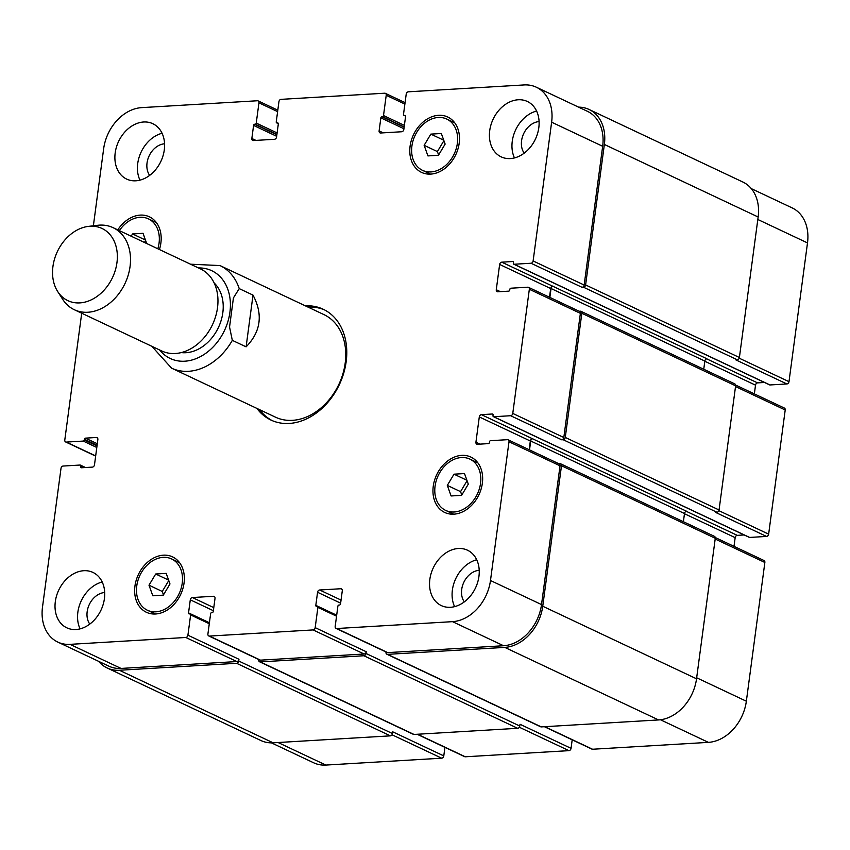 <?xml version="1.0" encoding="UTF-8"?>
<svg xmlns="http://www.w3.org/2000/svg" width="850" height="850" viewBox="0 0 850 850"><rect width="100%" height="100%" fill="white"/><g stroke="black" fill="none" stroke-linecap="round" stroke-linejoin="round"><path stroke-width="1.27" d="M246.107 346.853L232.326 340.351L229.553 327.027L233.431 297.904L239.222 288.618L253.013 295.12L246.107 346.853C260.897 331.67 263.192 314.426 253.013 295.12M307.944 307.062A61.253 46.761 115.3 0 1 324.519 309.889M272.266 420.644A61.253 46.761 115.3 0 1 259.548 409.658M305.299 305.809A61.253 46.761 115.3 0 1 323.202 309.241A61.253 46.761 115.3 0 1 339.352 384.593A61.253 46.761 115.3 0 1 270.927 420.049A61.253 46.761 115.3 0 1 256.891 408.404M239.222 288.618A56.716 43.297 -64.7 0 0 219.98 265.561L323.914 314.596A56.716 43.297 115.3 0 1 338.874 384.37A56.716 43.297 115.3 0 1 275.517 417.191L171.572 368.156A56.716 43.297 -64.7 0 0 232.326 340.351M181.294 352.591A39.706 30.302 -64.7 0 0 218.407 327.537A39.706 30.302 -64.7 0 0 214.147 282.965M57.715 291.582L62.741 299.391A45.379 34.638 -64.7 0 0 74.322 309.729L161.776 350.986A45.379 34.638 -64.7 0 0 212.458 324.732A45.379 34.638 -64.7 0 0 200.494 268.908L113.05 227.651A45.379 34.638 -64.7 0 0 97.697 225.292L88.474 226.376A39.929 30.473 -64.7 0 0 52.944 266.464A39.929 30.473 -64.7 0 0 57.715 291.582A39.929 30.473 -64.7 0 0 112.508 277.578A39.929 30.473 -64.7 0 0 88.474 226.376M74.322 309.729A45.379 34.638 -64.7 0 0 125.014 283.475A45.379 34.638 -64.7 0 0 113.05 227.651M144.436 242.462L145.605 240.497M131.176 236.204L132.536 233.941L145.435 240.029M132.536 233.941L143.034 233.314L146.699 243.525M424.139 145.329L430.833 134.119L441.331 133.503L445.134 144.086L438.43 155.284L427.933 155.911L424.139 145.329L437.389 151.576L443.913 140.686M430.833 134.119L443.743 140.208M438.611 154.976L437.389 151.576M447.302 485.392L454.006 474.183L464.504 473.567L468.297 484.139L461.592 495.348L451.095 495.964L447.302 485.392L460.562 491.64L467.075 480.749M454.006 474.183L466.905 480.271M461.784 495.04L460.562 491.64M148.994 585.204L155.699 574.005L166.196 573.378L169.989 583.961L163.296 595.159L152.798 595.786L148.994 585.204L162.254 591.462L168.778 580.561M155.699 574.005L168.608 580.093M163.476 594.851L162.254 591.462M435.072 486.115A28.358 21.643 -64.7 0 0 445.697 510.414A28.358 21.643 -64.7 0 0 477.381 493.999A28.358 21.643 -64.7 0 0 469.901 459.117A28.358 21.643 -64.7 0 0 435.072 486.115M475.171 461.603A30.632 23.375 115.3 0 1 476.839 461.592M452.019 514.197A30.632 23.375 115.3 0 1 450.967 512.901M433.256 486.221A30.632 23.375 115.3 0 1 470.868 457.066A30.632 23.375 115.3 0 1 478.943 494.743A30.632 23.375 115.3 0 1 444.731 512.465A30.632 23.375 115.3 0 1 433.256 486.221M136.765 585.937A28.358 21.643 -64.7 0 0 147.401 610.236A28.358 21.643 -64.7 0 0 179.074 593.821A28.358 21.643 -64.7 0 0 171.594 558.939A28.358 21.643 -64.7 0 0 136.765 585.937M176.864 561.425A30.632 23.375 115.3 0 1 178.532 561.404M153.712 614.019A30.632 23.375 115.3 0 1 152.671 612.722M134.948 586.043A30.632 23.375 115.3 0 1 172.561 556.878A30.632 23.375 115.3 0 1 180.636 594.554A30.632 23.375 115.3 0 1 146.423 612.287A30.632 23.375 115.3 0 1 134.948 586.043M157.824 248.784A28.358 21.643 -64.7 0 0 148.431 218.875A28.358 21.643 -64.7 0 0 119.372 230.637M153.701 221.361A30.632 23.375 115.3 0 1 155.369 221.34M117.778 229.883A30.632 23.375 115.3 0 1 149.398 216.814A30.632 23.375 115.3 0 1 159.417 249.539M411.91 146.051A28.358 21.643 -64.7 0 0 422.535 170.351A28.358 21.643 -64.7 0 0 454.208 153.935A28.358 21.643 -64.7 0 0 446.739 119.053A28.358 21.643 -64.7 0 0 411.91 146.051M452.009 121.539A30.632 23.375 115.3 0 1 453.677 121.529M428.857 174.133A30.632 23.375 115.3 0 1 427.805 172.837M410.093 146.157A30.632 23.375 115.3 0 1 447.706 117.002A30.632 23.375 115.3 0 1 455.781 154.679A30.632 23.375 115.3 0 1 421.568 172.401A30.632 23.375 115.3 0 1 410.093 146.157M514.473 157.93A30.632 23.375 115.3 0 1 512.263 141.259A30.632 23.375 115.3 0 1 536.594 111.052M539.081 121.571A19.008 14.503 -64.7 0 0 523.685 133.62A19.008 14.503 -64.7 0 0 524.184 153.159M489.717 130.634A30.632 23.375 115.3 0 1 527.329 101.469A30.632 23.375 115.3 0 1 535.404 139.145A30.632 23.375 115.3 0 1 501.192 156.878A30.632 23.375 115.3 0 1 489.717 130.634M115.196 152.851A30.632 23.375 115.3 0 1 152.809 123.696A30.632 23.375 115.3 0 1 160.884 161.373A30.632 23.375 115.3 0 1 126.671 179.095A30.632 23.375 115.3 0 1 115.196 152.851M139.952 180.147A30.632 23.375 115.3 0 1 137.732 163.487A30.632 23.375 115.3 0 1 162.063 133.269M164.56 143.788A19.008 14.503 -64.7 0 0 149.154 155.837A19.008 14.503 -64.7 0 0 149.653 175.387M80.081 628.872A30.632 23.375 115.3 0 1 77.86 612.202A30.632 23.375 115.3 0 1 102.191 581.995M104.688 592.514A19.008 14.503 -64.7 0 0 89.282 604.552A19.008 14.503 -64.7 0 0 89.781 624.102M55.324 601.566A30.632 23.375 115.3 0 1 92.937 572.411A30.632 23.375 115.3 0 1 101.012 610.088A30.632 23.375 115.3 0 1 66.799 627.81A30.632 23.375 115.3 0 1 55.324 601.566M429.845 579.349A30.632 23.375 115.3 0 1 467.457 550.194A30.632 23.375 115.3 0 1 475.533 587.871A30.632 23.375 115.3 0 1 441.32 605.593A30.632 23.375 115.3 0 1 429.845 579.349M454.601 606.645A30.632 23.375 115.3 0 1 452.391 589.985A30.632 23.375 115.3 0 1 476.723 559.768M479.209 570.286A19.008 14.503 -64.7 0 0 463.813 582.335A19.008 14.503 -64.7 0 0 464.312 601.885M93.373 225.803L103.647 148.782A40.843 31.174 115.3 0 1 141.61 107.631L257.423 100.757A2.274 1.732 115.3 0 1 258.102 100.884A2.274 1.732 115.3 0 1 258.952 102.829L256.243 123.091A1.137 0.861 115.3 0 1 255.191 124.228L254.649 124.259A1.137 0.861 -64.7 0 0 253.587 125.407L251.844 138.476A2.274 1.732 -64.7 0 0 252.694 140.42A2.274 1.732 -64.7 0 0 253.374 140.548L274.465 139.294A2.274 1.732 -64.7 0 0 276.569 137.009L278.322 123.941A1.137 0.861 -64.7 0 0 277.557 122.91L277.004 122.942A1.137 0.861 115.3 0 1 276.239 121.901L278.949 101.649A2.274 1.732 115.3 0 1 281.053 99.354L384.689 93.213A2.274 1.732 115.3 0 1 385.369 93.341A2.274 1.732 115.3 0 1 386.219 95.285L383.509 115.536A1.137 0.861 115.3 0 1 382.457 116.684L381.916 116.716A1.137 0.861 -64.7 0 0 380.853 117.853L379.111 130.921A2.274 1.732 -64.7 0 0 379.961 132.866A2.274 1.732 -64.7 0 0 380.641 132.993L401.731 131.75A2.274 1.732 -64.7 0 0 403.835 129.455L405.588 116.386A1.137 0.861 -64.7 0 0 404.823 115.356L404.271 115.387A1.137 0.861 115.3 0 1 403.506 114.346L406.215 94.095A2.274 1.732 115.3 0 1 408.319 91.811L524.131 84.936A40.843 31.174 115.3 0 1 536.329 87.21A40.843 31.174 115.3 0 1 551.629 122.198L533.12 260.961A2.274 1.732 115.3 0 1 531.006 263.245L514.101 264.244A1.137 0.861 115.3 0 1 513.336 263.213L513.421 262.554A1.137 0.861 -64.7 0 0 512.656 261.524L501.755 262.172A2.274 1.732 -64.7 0 0 499.641 264.456L496.272 289.723A2.274 1.732 -64.7 0 0 497.123 291.667A2.274 1.732 -64.7 0 0 497.792 291.794L508.704 291.146A1.137 0.861 -64.7 0 0 509.756 289.999L509.851 289.351A1.137 0.861 115.3 0 1 510.903 288.203L527.808 287.204A2.274 1.732 115.3 0 1 528.487 287.332A2.274 1.732 115.3 0 1 529.337 289.276L512.773 413.429A2.274 1.732 115.3 0 1 510.659 415.724L493.754 416.723A1.137 0.861 115.3 0 1 492.989 415.692L493.074 415.034A1.137 0.861 -64.7 0 0 492.309 414.003L481.408 414.651A2.274 1.732 -64.7 0 0 479.294 416.936L475.926 442.202A2.274 1.732 -64.7 0 0 476.776 444.146A2.274 1.732 -64.7 0 0 477.456 444.274L488.357 443.626A1.137 0.861 -64.7 0 0 489.419 442.478L489.504 441.83A1.137 0.861 115.3 0 1 490.556 440.683L507.461 439.684A2.274 1.732 115.3 0 1 508.141 439.811A2.274 1.732 115.3 0 1 508.991 441.756L490.482 580.508A40.843 31.174 115.3 0 1 452.519 621.658L336.706 628.522A2.274 1.732 115.3 0 1 336.026 628.405A2.274 1.732 115.3 0 1 335.176 626.461L337.886 606.199A1.137 0.861 115.3 0 1 338.938 605.051L339.479 605.019A1.137 0.861 -64.7 0 0 340.542 603.883L342.284 590.814A2.274 1.732 -64.7 0 0 341.434 588.869A2.274 1.732 -64.7 0 0 340.754 588.742L319.664 589.996A2.274 1.732 -64.7 0 0 317.56 592.28L315.817 605.349A1.137 0.861 -64.7 0 0 316.572 606.379L317.124 606.347A1.137 0.861 115.3 0 1 317.889 607.389L315.18 627.64A2.274 1.732 115.3 0 1 313.076 629.924L209.44 636.076A2.274 1.732 115.3 0 1 208.76 635.949A2.274 1.732 115.3 0 1 207.91 634.004L210.619 613.753A1.137 0.861 115.3 0 1 211.671 612.606L212.213 612.574A1.137 0.861 -64.7 0 0 213.276 611.426L215.018 598.357A2.274 1.732 -64.7 0 0 214.168 596.413A2.274 1.732 -64.7 0 0 213.488 596.286L192.398 597.539A2.274 1.732 -64.7 0 0 190.294 599.824L188.541 612.893A1.137 0.861 -64.7 0 0 189.306 613.934L189.858 613.902A1.137 0.861 115.3 0 1 190.623 614.933L187.914 635.194A2.274 1.732 115.3 0 1 185.81 637.479L69.998 644.353A40.843 31.174 115.3 0 1 57.8 642.079A40.843 31.174 115.3 0 1 42.5 607.081L61.009 468.329A2.274 1.732 115.3 0 1 63.123 466.044L80.027 465.046A1.137 0.861 115.3 0 1 80.793 466.076L80.707 466.724A1.137 0.861 -64.7 0 0 81.473 467.766L92.384 467.118A2.274 1.732 -64.7 0 0 94.488 464.833L97.856 439.567A2.274 1.732 -64.7 0 0 97.006 437.623A2.274 1.732 -64.7 0 0 96.337 437.495L85.425 438.143A1.137 0.861 -64.7 0 0 84.373 439.28L84.277 439.939A1.137 0.861 115.3 0 1 83.226 441.076L66.321 442.085A2.274 1.732 115.3 0 1 65.641 441.957A2.274 1.732 115.3 0 1 64.791 440.013L81.706 313.214M715.254 537.519L764.012 560.522A2.274 1.732 115.3 0 1 764.862 562.466L746.353 701.218A40.843 31.174 115.3 0 1 708.39 742.369L592.577 749.243A2.274 1.732 115.3 0 1 591.898 749.116L544.425 726.718M572.188 739.819L571.051 748.351A2.274 1.732 115.3 0 1 568.947 750.646L465.311 756.787A2.274 1.732 115.3 0 1 464.631 756.659L417.159 734.273M444.922 747.362L443.785 755.905A2.274 1.732 115.3 0 1 441.681 758.189L325.869 765.064A40.843 31.174 115.3 0 1 313.671 762.79L271.426 742.857M751.304 188.626L792.2 207.921A40.843 31.174 115.3 0 1 807.5 242.919L788.991 381.671A2.274 1.732 115.3 0 1 786.877 383.956L769.972 384.954A1.137 0.861 115.3 0 1 769.367 384.678M764.501 382.479L757.616 382.882A2.274 1.732 -64.7 0 0 755.512 385.167L754.354 393.89M735.601 385.039L784.359 408.043A2.274 1.732 115.3 0 1 785.209 409.987L768.644 534.151A2.274 1.732 115.3 0 1 766.53 536.435L749.626 537.434A1.137 0.861 115.3 0 1 749.02 537.147M744.154 534.947L737.279 535.362A2.274 1.732 -64.7 0 0 735.165 537.646L734.007 546.359M57.8 642.079L108.843 666.156A40.843 31.174 115.3 0 0 121.04 668.429L236.852 661.555A2.274 1.732 115.3 0 0 238.956 659.271L238.722 661.013A2.274 1.732 115.3 0 1 236.619 663.298L119.351 670.257A40.843 31.174 115.3 0 1 107.153 667.983L260.939 740.541A40.843 31.174 -64.7 0 0 273.137 742.815L390.405 735.856A2.274 1.732 -64.7 0 0 392.509 733.571L392.743 731.829L443.785 755.905M208.76 635.949L259.803 660.036A2.274 1.732 115.3 0 0 260.483 660.153L364.119 654.011A2.274 1.732 115.3 0 0 366.223 651.727L365.989 653.469A2.274 1.732 115.3 0 1 363.885 655.754L260.249 661.895A2.274 1.732 115.3 0 1 259.569 661.778L413.366 734.326A2.274 1.732 -64.7 0 0 414.035 734.453L517.671 728.301A2.274 1.732 -64.7 0 0 519.775 726.017L520.009 724.274L571.051 748.351M386.846 654.224L540.632 726.771A2.274 1.732 -64.7 0 0 541.301 726.899L658.569 719.939A40.843 31.174 -64.7 0 0 696.532 678.799L715.275 538.294A2.274 1.732 -64.7 0 0 714.425 536.35L560.639 463.803A2.274 1.732 115.3 0 1 561.489 465.747L542.746 606.241A40.843 31.174 115.3 0 1 504.783 647.392L387.515 654.351A2.274 1.732 115.3 0 1 386.846 654.224A2.274 1.732 115.3 0 1 385.996 652.279L386.027 651.992M683.4 521.719L684.484 513.549A2.274 1.732 115.3 0 1 686.598 511.254L532.451 438.728A2.274 1.732 -64.7 0 0 530.336 441.012L529.178 449.724M766.53 536.435L715.487 512.348L716.943 512.263A2.274 1.732 -64.7 0 0 719.058 509.979L735.622 385.826A2.274 1.732 -64.7 0 0 734.772 383.881L580.986 311.323A2.274 1.732 115.3 0 1 581.836 313.267L565.271 437.431A2.274 1.732 115.3 0 1 563.157 439.716L561.701 439.801L510.659 415.724M703.747 369.24L704.831 361.069A2.274 1.732 115.3 0 1 706.945 358.785L552.787 286.248A2.274 1.732 -64.7 0 0 550.683 288.533L549.514 297.256M786.877 383.956L735.834 359.879L737.29 359.794A2.274 1.732 -64.7 0 0 739.404 357.499L758.147 217.005A40.843 31.174 -64.7 0 0 742.847 182.017L589.061 109.459A40.843 31.174 115.3 0 1 604.361 144.458L585.607 284.952A2.274 1.732 115.3 0 1 583.504 287.236L582.048 287.321L531.006 263.245M508.141 439.811L559.183 463.888A2.274 1.732 115.3 0 1 560.033 465.832L541.524 604.584A40.843 31.174 115.3 0 1 503.561 645.734L387.749 652.609A2.274 1.732 115.3 0 1 387.069 652.481L336.026 628.405M536.329 87.21L587.371 111.286A40.843 31.174 115.3 0 1 602.671 146.285L584.162 285.037A2.274 1.732 115.3 0 1 582.048 287.321M528.487 287.332L579.53 311.408A2.274 1.732 115.3 0 1 580.38 313.353L563.816 437.516A2.274 1.732 115.3 0 1 561.701 439.801M578.574 107.142A40.843 31.174 115.3 0 1 589.061 109.459M553.159 286.227A2.274 1.732 -64.7 0 0 551.044 288.511L549.854 297.415M579.211 311.259L580.306 311.196A2.274 1.732 115.3 0 1 580.986 311.323M532.812 438.706A2.274 1.732 -64.7 0 0 530.697 440.991L529.518 449.894M558.875 463.739L559.959 463.675A2.274 1.732 115.3 0 1 560.639 463.803M259.569 661.778A2.274 1.732 115.3 0 1 258.719 659.834L258.761 659.536M107.153 667.983A40.843 31.174 115.3 0 1 98.696 661.374M159.715 350.019A48.556 37.06 -64.7 0 0 224.517 330.416A48.556 37.06 -64.7 0 0 198.443 267.941M696.671 677.779L746.353 701.218M660.482 719.769L708.39 742.369M544.797 726.697L592.577 749.243M519.318 727.228L568.947 750.646M417.531 734.241L465.311 756.787M392.052 734.782L441.681 758.189M278.078 742.518L325.869 765.064M757.817 219.481L807.5 242.919M739.213 358.19L788.991 381.671M704.809 361.25L755.512 385.167M706.637 358.828L757.616 382.882M735.526 386.548L785.209 409.987M718.877 510.669L768.644 534.151M684.463 513.729L735.165 537.646M686.29 511.307L737.279 535.362M715.179 539.028L764.862 562.466M503.561 645.734L452.519 621.658M541.524 604.584L490.482 580.508M387.749 652.609L336.706 628.522M341.966 589.305L340.754 588.742M341.041 600.079L319.664 589.996M340.638 603.16L317.56 592.28M364.119 654.011L313.076 629.924M366.223 651.727L315.18 627.64M260.483 660.153L209.44 636.076M214.689 596.859L213.488 596.286M213.775 607.633L192.398 597.539M213.371 610.714L190.294 599.824M236.852 661.555L185.81 637.479M238.956 659.271L187.914 635.194M121.04 668.429L69.998 644.353M97.537 438.058L96.337 437.495M95.678 455.929L66.321 442.085M277.61 111.637L258.952 102.829M255.914 140.399L251.844 138.476M404.876 104.082L386.219 95.285M383.18 132.844L379.111 130.921M602.671 146.285L551.629 122.198M584.162 285.037L533.12 260.961M552.787 286.248L501.755 262.172M550.683 288.533L499.641 264.456M500.342 291.646L496.272 289.723M580.38 313.353L529.337 289.276M563.816 437.516L512.773 413.429M532.451 438.728L481.408 414.651M530.336 441.012L479.294 416.936M479.995 444.125L475.926 442.202M560.033 465.832L508.991 441.756M84.277 439.939L97.006 445.942M96.804 447.483L83.226 441.076M84.373 439.28L97.091 445.283M85.425 438.143L97.304 443.743M80.707 466.724L82.737 467.691M80.793 466.076L84.054 467.617M119.351 670.257L273.137 742.815M236.619 663.298L390.405 735.856M238.722 661.013L392.509 733.571M190.623 614.933L209.281 623.741M188.541 612.893L209.419 622.742M260.249 661.895L414.035 734.453M363.885 655.754L517.671 728.301M365.989 653.469L519.775 726.017M317.889 607.389L336.547 616.186M315.817 605.349L336.685 615.198M387.515 654.351L541.301 726.899M504.783 647.392L658.569 719.939M542.746 606.241L696.532 678.799M561.489 465.747L715.275 538.294M530.697 440.991L684.484 513.549M492.309 414.003L492.915 414.279M493.754 416.723L749.626 537.434M563.157 439.716L716.943 512.263M565.271 437.431L719.058 509.979M581.836 313.267L735.622 385.826M551.044 288.511L704.831 361.069M512.656 261.524L513.262 261.811M514.101 264.244L769.972 384.954M583.504 287.236L737.29 359.794M585.607 284.952L739.404 357.499M604.361 144.458L758.147 217.005M404.271 115.387L405.578 116.004M404.823 115.356L405.418 115.642M380.853 117.853L403.931 128.743M381.916 116.716L404.143 127.203M382.457 116.684L404.175 126.926M383.509 115.536L404.388 125.386M277.004 122.942L278.311 123.547M277.557 122.91L278.152 123.186M253.587 125.407L276.664 136.298M254.649 124.259L276.877 134.746M255.191 124.228L276.909 134.481M256.243 123.091L277.121 132.94M151.799 346.279L171.572 368.156M219.98 265.561L190.517 264.201M477.891 462.889L469.901 459.117M453.688 514.186L445.697 510.414M179.584 562.7L171.594 558.939M155.38 613.997L147.401 610.236M156.421 222.636L148.431 218.875M454.718 122.825L446.739 119.053M430.514 174.123L422.535 170.351M95.646 456.11L65.641 441.957M277.812 110.181L258.102 100.884M405.078 102.637L385.369 93.341M80.368 465.099L85.499 467.521M190.198 613.966L209.376 623.018M317.464 606.411L336.653 615.464M493.414 416.659L749.286 537.37M513.761 264.18L769.633 384.901M403.931 115.324L405.588 116.099M276.664 122.878L278.322 123.654"/></g></svg>
